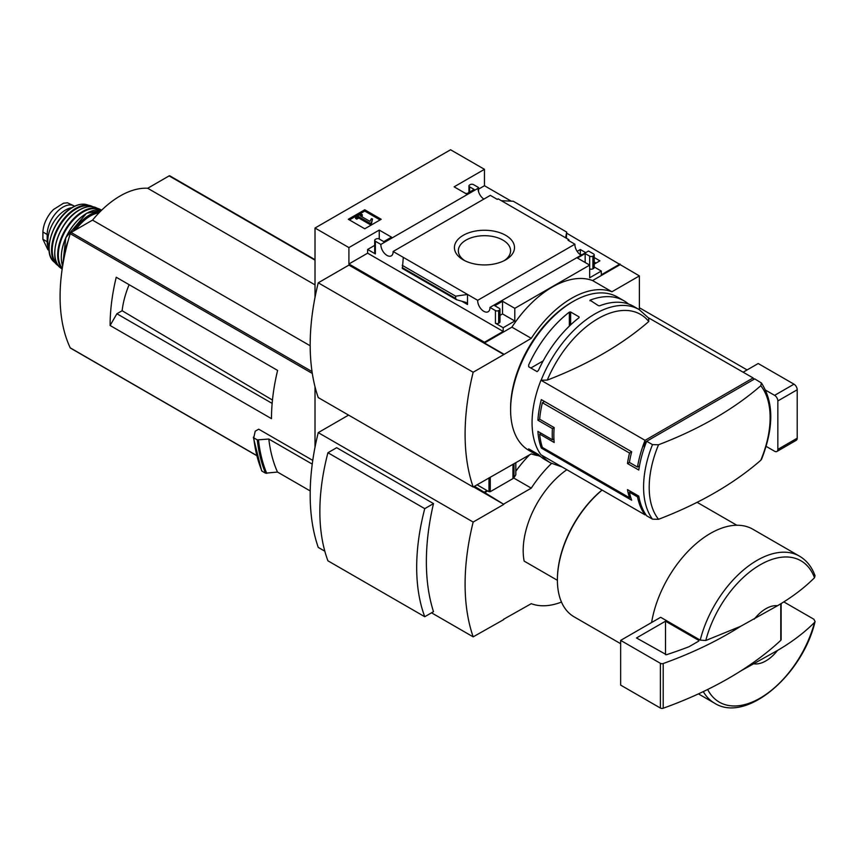 <?xml version="1.0" encoding="UTF-8"?>
<svg xmlns="http://www.w3.org/2000/svg" width="858" height="858" viewBox="0 0 858 858"><rect width="100%" height="100%" fill="white"/><g stroke="black" fill="none" stroke-linecap="round" stroke-linejoin="round"><path stroke-width="1.29" d="M579.772 254.311L581.37 254.612M594.219 262.022L596.031 263.074M483.88 199.088A8.677 5.009 60 0 1 478.078 188.299L478.549 187.527L473.487 184.609A2.284 1.319 0 0 0 470.259 184.609L469.616 184.974A2.284 1.319 0 0 0 468.951 185.907A2.284 1.319 0 0 0 469.616 186.84L474.131 189.446L466.387 193.919L454.118 186.84L484.459 169.326L484.459 185.725L511.186 201.147M566.666 233.183L639.382 275.911L611.947 291.752A89.511 51.684 120 0 0 531.263 338.331L503.828 354.547L348.906 265.101L318.243 282.808L473.166 372.243A222.201 128.292 120 0 0 473.166 487.033L531.263 453.861A89.511 51.684 120 0 0 538.352 455.641M639.382 309.695L639.382 275.911M484.459 169.326L450.568 149.764L315.015 228.024L348.906 247.587L379.247 230.073L391.505 237.151L383.762 241.624L379.247 239.017A2.284 1.319 0 0 0 376.019 239.017L375.375 239.393A2.284 1.319 0 0 0 374.699 240.315A2.284 1.319 0 0 0 375.375 241.248L380.866 244.423L478.078 188.299M580.705 254.998A8.677 5.009 60 0 1 574.903 244.198L568.017 240.229L568.929 239.704L568.929 240.744M587.612 251.533L489.939 307.4L495.431 310.564A2.284 1.319 0 0 0 498.659 310.564L499.302 310.199A2.284 1.319 0 0 0 499.978 309.266A2.284 1.319 0 0 0 499.302 308.333L494.787 305.727L502.531 301.255L514.8 308.333L589.682 265.101L577.413 258.022L585.156 253.55L589.682 256.156A2.284 1.319 0 0 0 592.899 256.156L593.554 255.791A2.284 1.319 0 0 0 594.219 254.858A2.284 1.319 0 0 0 593.554 253.925L588.513 251.019L587.612 251.533M577.144 251.351L580.319 249.528L580.319 254M594.219 257.55L599.903 260.832L594.219 264.125M580.319 249.528L585.242 252.37M568.929 239.704L498.144 198.841L497.243 199.367L490.326 195.367L393.114 251.491L477.691 300.321L574.903 244.198M478.549 187.527L478.549 191.709M505.694 235.328A30.03 17.332 180 0 1 505.694 259.845A30.03 17.332 180 0 1 463.223 259.845A30.03 17.332 180 0 1 463.234 235.328A30.03 17.332 180 0 1 505.694 235.328M467.031 193.554L465.1 193.179M589.682 256.156L589.682 277.777L601.297 271.064L601.297 274.796L620.012 263.985M478.549 189.135L484.459 185.725M364.757 228.786L381.209 219.283L364.757 209.781L348.294 219.283L364.757 228.786M380.866 244.423A8.677 5.009 -120 0 0 384.491 253.357A8.677 5.009 -120 0 0 391.323 255.845A8.677 5.009 -120 0 0 393.114 251.491M477.691 300.321A8.677 5.009 -120 0 0 481.317 309.266A8.677 5.009 -120 0 0 488.148 311.744A8.677 5.009 -120 0 0 489.939 307.4M601.297 271.064L594.219 266.977M754.053 379.268A89.007 51.383 120 0 0 753.12 377.949L648.809 317.986M760.789 385.725A85.51 49.367 -60 0 1 760.789 460.263A362.28 209.159 180 0 1 658.526 519.304A85.51 49.367 -60 0 1 649.195 487.419A85.51 49.367 -60 0 1 658.526 444.766A362.28 209.159 0 0 0 760.789 385.725L761.389 382.968L754.729 378.882L644.219 442.685L645.774 443.575M645.624 514.296L644.219 513.492L644.219 512.011M658.526 519.304L652.488 519.165L646.675 515.808A89.007 51.383 -60 0 1 638.792 496.128L637.494 496.879A89.007 51.383 120 0 0 645.055 514.875L540.969 454.783A89.007 51.383 -60 0 1 540.969 380.244L645.055 440.336A89.007 51.383 120 0 0 637.494 467.063L629.418 462.408L627.488 463.524A89.007 51.383 -60 0 1 629.525 453.035L542.385 402.724A89.007 51.383 120 0 0 539.661 419.197L537.902 420.216A89.007 51.383 -60 0 1 541.312 399.614L631.681 451.78A89.007 51.383 120 0 0 629.418 462.408M637.494 496.879L629.418 492.224A89.007 51.383 120 0 0 631.681 500.235L541.312 448.058A89.007 51.383 -60 0 1 537.902 431.392L552.423 439.779A89.007 51.383 -60 0 1 552.423 428.603L537.902 420.216M541.838 455.276A88.546 51.126 -60 0 0 550.611 462.934L545.077 459.738A88.546 51.126 -60 0 1 538.363 454.45L528.678 448.863A88.546 51.126 120 0 0 535.403 454.15L528.946 450.429A88.546 51.126 -60 0 1 510.607 409.888A88.546 51.126 -60 0 1 573.219 301.437A88.546 51.126 -60 0 1 617.492 297.05L623.948 300.783A88.546 51.126 -60 0 1 628.517 304.032M541.173 380.126A88.546 51.126 -60 0 1 639.167 309.566L633.633 306.37A88.546 51.126 120 0 0 599.678 305.78L598.391 305.663L590.004 300.193A88.546 51.126 -60 0 1 623.948 300.783M579.021 316.838L579.021 317.707L579.021 316.838L570.634 312.001L569.347 312.119A88.546 51.126 -60 0 0 528.678 364.95L528.678 366.763L528.678 364.95M579.021 317.707A88.546 51.126 120 0 0 538.363 370.549L537.065 371.611L528.678 366.763M535.403 454.15A88.546 51.126 120 0 0 540.508 456.488M348.906 247.587L348.906 263.985L484.459 342.245L484.459 342.996L503.828 354.172M315.015 228.024L315.015 297.372M484.459 342.245L503.185 331.435L503.185 327.713L514.8 320.999L514.8 308.333M620.012 264.725L592.578 280.566A89.511 51.684 -60 0 0 511.894 327.155L484.459 342.996M495.431 310.564L495.431 323.241A2.284 1.319 0 0 0 498.659 323.241L499.302 322.865A2.284 1.319 0 0 0 499.978 321.932L499.978 309.266M495.431 323.241L503.185 327.713M514.8 320.999L502.531 313.921L499.978 315.401M467.513 304.515L467.513 294.455L455.641 296.171L455.641 298.445L456.51 299.721L466.13 302.477L467.513 304.515L461.722 301.169M402.402 268.339L403.292 257.368M374.699 245.367L367.621 249.453L375.375 253.925A2.284 1.319 0 0 1 374.699 252.992L374.699 240.315M593.554 255.791L593.554 268.457A2.284 1.319 0 0 0 594.219 267.524L594.219 254.858M593.554 268.457L592.899 268.833A2.284 1.319 0 0 1 589.682 268.833M566.398 238.245L566.666 232.068L565.636 237.805M501.404 200.718L513.277 201.244L566.666 232.068M592.578 280.566L611.947 291.752M511.894 327.155L531.263 338.331M510.607 409.888L510.607 408.022A86.261 49.807 -60 0 1 571.6 302.37L573.219 301.437M503.828 354.547L473.166 372.243M318.243 282.808A222.201 128.292 120 0 0 318.243 397.586L473.166 487.033M464.704 260.639A26.115 15.079 180 0 1 458.344 250.772A26.115 15.079 180 0 1 474.463 236.84A26.115 15.079 180 0 1 502.927 240.111A26.115 15.079 180 0 1 510.585 250.772A26.115 15.079 180 0 1 504.214 260.639M380.083 219.938L364.757 211.079L364.757 209.781M364.757 211.079L349.421 219.938M371.407 222.64L372.522 218.972L371.375 218.683L369.916 221.375L360.296 215.819L362.269 214.682L361.046 213.974L355.555 217.138L356.778 217.846L358.751 216.709L370.206 223.327L371.407 222.64L371.407 223.938L372.522 218.972M355.555 217.138L355.555 218.447L356.778 219.155L358.751 218.018L370.206 224.635L370.206 223.327M370.206 224.635L371.407 223.938M358.751 218.018L358.751 216.709M356.778 219.155L356.778 217.846M361.433 216.473L362.269 215.98L362.269 214.682M503.185 331.435L367.621 253.174L367.621 249.453M502.531 301.255L502.531 313.921M379.247 230.073L379.247 239.017M348.906 263.985L367.621 253.174M585.156 253.55L585.156 262.494M455.641 296.171L402.252 265.337M540.969 380.244L547.286 380.094A362.28 209.159 0 0 0 648.777 321.503L648.659 318.071M658.526 444.766L652.488 444.626L646.675 441.269A89.007 51.383 -60 0 0 638.792 470.045L627.488 463.524M760.789 460.263L761.614 459.18M638.792 496.128L627.488 489.607A89.007 51.383 -60 0 0 629.525 497.758L542.385 447.447L541.312 448.058M541.13 433.258L539.661 434.105L554.182 442.492A89.007 51.383 120 0 1 554.182 427.584L539.661 419.197M539.661 434.105A89.007 51.383 120 0 0 542.385 447.447M645.055 514.875L645.742 514.478M645.055 440.336L753.12 377.949M639.467 465.926L637.494 467.063M644.219 442.685L644.219 447.887M570.634 324.871L570.634 312.001M569.347 326.104L569.347 312.119M543.168 360.896L530.845 368.018M590.004 300.815L590.004 300.193M553.936 438.91L552.423 439.779M630.716 491.473L629.418 492.224M630.641 497.114L629.525 497.758M554.182 427.584L552.423 428.603M544.54 401.469L542.385 402.724M631.681 451.78L629.525 453.035M754.257 619.154A31.95 18.447 -60 0 1 777.53 605.716L740.668 626.297L705.78 640.508L700.225 640.132L660.66 617.288L620.656 640.39L620.656 685.113L660.403 708.054A2.284 1.319 0 0 0 663.213 708.236A365.143 210.821 0 0 0 740.668 671.02L777.53 650.439A31.95 18.447 -60 0 1 754.257 663.878M815.025 575.804L814.51 577.724C804.343 587.902 792.02 597.232 777.53 605.716M474.453 486.282L503.828 504.365L473.487 486.851M315.015 386.754L315.015 447.19M503.507 619.337L531.263 603.678A89.511 51.684 120 0 0 561.475 602.059M348.584 415.111L318.243 432.625L473.166 522.061A222.201 128.292 120 0 0 473.166 636.851L503.828 619.519M484.459 492.063L487.044 490.572M487.687 490.948L484.459 492.814M515.819 471.235A89.511 51.684 -60 0 1 529.579 454.837M318.243 432.625A222.201 128.292 120 0 0 318.243 547.404L324.828 551.201M431.531 612.816L473.166 636.851M327.928 452.745L336.668 447.694L433.494 503.603A222.201 128.292 120 0 0 433.494 611.679L424.753 616.72L327.928 560.821A197.64 114.103 120 0 1 327.928 452.745L424.753 508.644A197.64 114.103 120 0 0 424.753 616.72M123.005 281.156L116.227 277.241A177.552 102.51 120 0 0 110.103 325.493L116.881 313.76L122.126 310.725A68.565 39.586 -60 0 1 129.118 284.684M272.458 400.053L122.126 310.725M272.147 403.399L116.881 313.76M312.762 460.392L258.698 429.182L255.223 431.188L253.743 437.848L253.367 437.151M310.21 490.948L277.499 472.061L265.519 473.176A191.473 110.553 -60 0 1 257.282 439.886L253.743 437.848A191.473 110.553 -60 0 0 261.98 471.128L261.626 470.42M257.282 439.886L268.811 439.039L312.248 464.114M265.519 473.176L261.98 471.128M513.706 478.013L531.263 488.148L503.828 503.989M551.533 463.449A89.511 51.684 120 0 0 531.263 488.148M524.152 561.111L557.4 580.308L524.152 561.111A68.468 39.532 -60 0 1 566.859 469.723M503.828 504.365L473.166 522.061M277.499 472.061A182.346 105.277 -60 0 1 268.811 439.039M170.002 176.072A1.373 0.794 120 0 0 169.787 175.836A1.373 0.794 120 0 0 169.112 175.901L147.694 188.267A80.791 46.643 120 0 0 92.525 220.12L71.117 232.475A1.373 0.794 120 0 0 70.227 233.676A177.552 102.51 120 0 0 70.227 347.844A1.373 0.794 120 0 0 70.431 348.08A1.373 0.794 120 0 0 70.731 348.144M315.015 284.867L147.694 188.267M310.178 345.774L92.525 220.12M110.103 325.493L271.482 418.661A177.552 102.51 120 0 1 277.606 370.409L116.227 277.241M777.53 650.439C791.87 642.074 804.193 632.743 814.51 622.447L815.079 621.46L813.867 619.24L783.772 601.866M651.619 622.511A84.899 49.013 -60 0 1 693.232 546.224A84.899 49.013 -60 0 1 752.831 529.225L799.495 556.166A84.899 49.013 -60 0 0 700.225 640.132M620.656 643.704L574.045 616.795A80.33 46.375 -60 0 1 557.4 580.019A80.33 46.375 -60 0 1 602.134 490.09M557.4 579.643A79.419 45.849 -60 0 1 557.4 579.268A79.419 45.849 -60 0 1 602.037 490.036M433.494 503.603L424.753 508.644M780.78 603.742L780.78 640.358A2.284 1.319 0 0 0 781.134 639.671L781.134 603.528M780.78 640.358A365.143 210.821 180 0 1 740.668 671.02M620.656 640.39L660.403 663.331A2.284 1.319 0 0 0 663.213 663.524A365.143 210.821 0 0 0 740.668 626.297M665.518 621.192L636.475 637.966L666.452 654.729A355.105 205.019 0 0 0 688.985 646.739L698.734 641.119L698.734 640.368L665.518 621.192L665.518 654.718M49.024 249.238A22.362 12.913 -60 0 1 47.19 241.752L47.19 234.481A22.362 12.913 -60 0 1 56.95 211.969A22.362 12.913 -60 0 1 74.185 205.984A22.362 12.913 -60 0 1 74.603 206.242M49.11 250.418L47.898 249.721L42.9 239.275L42.9 232.003C43.286 225.364 45.924 218.844 50.794 212.441L53.475 209.513L63.546 203.196L67.492 202.799L74.185 205.984M49.003 247.372A25.107 14.489 -60 0 1 65.583 209.974A25.107 14.489 -60 0 1 71.933 207.668M747.104 369.937L639.382 307.743M766.119 446.353L774.613 451.254A4.569 2.638 -120 0 0 776.898 451.48L796.256 440.304A4.569 2.638 -120 0 0 797.2 438.213L797.2 389.768A4.569 2.638 -120 0 0 793.972 384.169L758.204 363.524L743.167 372.2M776.898 451.48A4.569 2.638 -120 0 0 777.841 449.388L777.841 400.943A4.569 2.638 -120 0 0 774.613 395.356L765.658 390.186M515.819 462.773L515.819 474.764L514.017 477.638A4.569 2.638 180 0 1 512.955 478.592L490.272 491.688L488.974 491.688L477.037 484.791M375.375 241.248L375.375 253.925M498.659 310.564L498.659 323.241M499.302 310.199L499.302 322.865M592.899 256.156L592.899 268.833M469.616 186.84L469.616 192.063M455.641 298.445L402.252 267.621M547.286 380.094A85.049 49.099 -60 0 1 648.777 321.503M652.488 519.165A89.007 51.383 -60 0 1 652.488 444.626M705.78 640.508A81.617 47.126 -60 0 1 760.145 564.832A81.617 47.126 -60 0 1 814.51 577.724M266.752 473.38A190.894 110.21 -60 0 1 258.494 440.111M315.015 260.146L169.112 175.901M312.033 371.568L71.117 232.475M312.312 373.445L70.227 233.676M256.563 455.426L70.227 347.844M814.51 622.447A81.617 47.126 -60 0 1 762.644 696.61A81.617 47.126 -60 0 1 707.657 689.489M815.1 621.471C802.723 674.699 746.449 723.498 714.596 703.217A84.899 49.013 -60 0 1 703.303 691.602M660.403 663.331L660.403 708.054M663.213 663.524L663.213 708.236M698.734 640.368L698.734 641.119M42.9 239.275L47.19 241.752M42.9 232.003L47.19 234.481M75.783 229.783A35.146 20.292 -60 0 1 90.272 216.034A35.146 20.292 -60 0 1 99.024 212.827M73.241 231.252A36.057 20.817 -60 0 1 89.618 214.918A36.057 20.817 -60 0 1 100.365 211.454M64.157 257.604A36.057 20.817 -60 0 1 68.104 241.001M62.645 266.012A35.95 20.753 -60 0 1 86.712 213.32A35.95 20.753 -60 0 1 101.555 210.274L86.497 213.31L65.809 237.602L62.623 266.13M61.326 255.802A35.489 20.495 -60 0 1 85.382 214.125M62.302 268.211A35.114 20.27 -60 0 1 61.368 239.489A35.114 20.27 -60 0 1 83.172 211.958A35.114 20.27 -60 0 1 100.365 210.017M62.184 268.951A35.575 20.538 -60 0 1 60.521 239.865A35.575 20.538 -60 0 1 82.818 211.379A35.575 20.538 -60 0 1 99.399 209.02A35.575 20.538 -60 0 1 101.587 210.253L95.367 207.379C90.691 205.706 85.371 206.553 79.397 209.931C59.223 220.409 46.74 258.483 60.478 267.825A35.049 20.238 -60 0 1 57.154 239.307A35.049 20.238 -60 0 1 79.58 209.931A35.049 20.238 -60 0 1 95.367 207.379M55.105 248.123A34.599 19.981 -60 0 1 75.633 212.58M57.754 264.747A33.73 19.477 -60 0 1 54.472 237.323A33.73 19.477 -60 0 1 76.072 208.987A33.73 19.477 -60 0 1 91.345 206.564M53.625 261.561L58.601 265.916A34.181 19.734 -60 0 1 56.521 264.382A34.181 19.734 -60 0 1 54.011 236.497A34.181 19.734 -60 0 1 75.686 208.408A34.181 19.734 -60 0 1 90.412 205.684A34.181 19.734 -60 0 1 92.771 206.703L86.529 204.579C82.239 203.528 77.52 204.472 72.383 207.4C53.936 217.063 41.849 251.308 53.625 261.561A33.323 19.241 -60 0 1 51.716 234.331A33.323 19.241 -60 0 1 72.705 207.379A33.323 19.241 -60 0 1 86.529 204.579M777.841 400.943L797.2 389.768M774.613 395.356L793.972 384.169M777.841 449.388L797.2 438.213M488.974 491.688L488.974 477.906M490.272 491.688L490.272 477.155M514.017 477.638L514.017 463.824M512.955 478.592L512.955 464.435M468.951 185.907L468.951 192.449M456.51 299.721L402.327 268.436M649.377 318.715L639.167 309.566M550.611 462.934L562.129 466.988M761.4 382.958C773.83 402.177 773.905 427.574 761.604 459.18M815.057 575.793C811.883 566.977 806.692 560.424 799.495 556.166M261.636 470.774L253.346 437.344M315.015 259.684L169.787 175.836M256.596 455.566L70.431 348.08M714.596 703.217L698.433 693.886M736.818 525.246L697.104 502.316M557.4 579.268L557.4 580.019M62.151 269.165L60.478 267.825M63.546 203.207L53.475 209.513"/></g></svg>
